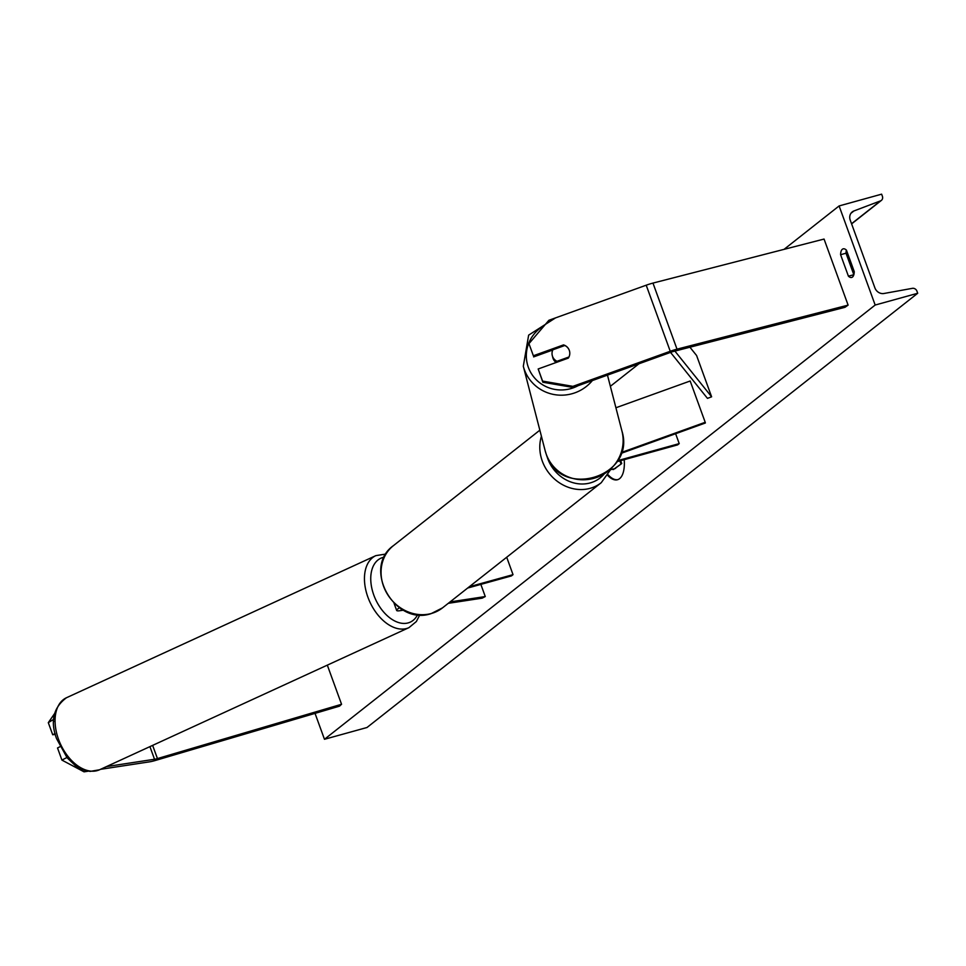 <?xml version="1.0" encoding="UTF-8"?>
<svg xmlns="http://www.w3.org/2000/svg" width="966" height="966" viewBox="0 0 966 966"><rect width="100%" height="100%" fill="white"/><g stroke="black" fill="none" stroke-linecap="round" stroke-linejoin="round"><path stroke-width="1.45" d="M542.856 382.234L542.59 381.099L572.923 386.352L573.188 387.475L542.856 382.234L538.171 368.976L568.334 358.108A8.899 8.791 -13.2 0 0 563.516 344.898L533.365 355.766L528.957 343.642L533.365 355.766M563.746 345.864L563.516 344.898M573.188 387.475L670.513 352.397A7.124 1.147 -20 0 1 673.374 351.479A7.124 1.147 -20 0 1 673.894 351.346L844.984 307.309L848.112 305.123L677.021 349.161A14.249 2.306 -20 0 0 675.958 349.438A14.249 2.306 -20 0 0 670.247 351.274L572.923 386.352M552.745 350.006L533.63 356.901M528.957 343.642L548.881 320.289L646.206 285.199A14.249 2.306 -20 0 1 651.917 283.376A14.249 2.306 -20 0 1 652.968 283.086L824.058 239.061L848.112 305.123M538.171 368.976L542.59 381.099M106.453 766.593L154.524 759.264A7.124 1.147 160 0 0 156.903 758.733A7.124 1.147 160 0 0 157.446 758.576L341.553 704.274L339.513 706.158L155.405 760.459A14.249 2.306 160 0 1 154.306 760.773A14.249 2.306 160 0 1 149.561 761.836L100.524 769.322M54.76 713.331L48.3 722.653L53.855 719.223M53.263 720.081L53.758 721.433M66.883 757.513L61.933 760.109L84.054 771.834L88.208 771.194M48.3 722.653L52.707 734.776L55.098 733.532M327.317 665.139L341.553 704.274M59.904 746.754L57.525 747.986L61.933 760.109M55.303 734.377L52.707 734.776M84.054 771.834L86.107 770.771M399.598 607.795A13.355 2.161 160 0 0 396.664 610.452A13.355 2.161 160 0 0 399.912 610.705L403.486 610.162M448.272 603.327L482.167 598.159L485.27 596.553L480.839 584.394M450.059 601.915L485.27 596.553M400.89 608.64A8.899 1.437 160 0 0 400.842 608.93A8.899 1.437 160 0 0 401.808 609.208M506.703 557.249L513.031 574.649L511.412 575.929L467.653 588.04M513.031 574.649L469.271 586.76M615.91 407.761L690.171 381.002L705.204 422.287L621.223 452.559M620.921 453.428L705.361 422.999L705.204 422.287M616.839 461.712L677.601 444.891L679.219 443.611L617.467 460.71M675.62 433.722L679.219 443.611M556.138 362.504A8.899 8.73 165.5 0 1 552.83 357.686L552.298 355.609A8.899 8.73 165.5 0 1 552.842 349.801L564.808 345.49A8.899 8.73 165.5 0 1 569.288 350.368M568.974 356.973L557.032 361.284A8.899 8.73 165.5 0 1 552.298 355.609M557.032 361.284L557.237 362.105M607.892 475.598A30.031 13.041 -105.5 0 0 617.467 479.74A30.031 13.041 -105.5 0 0 619.592 478.653A30.031 13.041 -105.5 0 0 624.217 459.671M839.104 205.939L875.172 305.039L917.7 293.266L916.939 291.164A4.009 3.55 51.7 0 0 912.399 288.339L883.95 293.495A8.018 7.1 -128.3 0 1 874.882 287.844L850.237 220.127A8.018 7.1 -128.3 0 1 852.229 211.916A8.018 7.1 -128.3 0 1 853.908 210.962L880.557 200.856A4.009 3.55 51.7 0 0 882.393 196.267L881.632 194.166L839.104 205.939L784.042 249.361M610.367 386.303L638.937 363.784M315.037 713.379L324.467 739.28L875.172 305.039M854.246 271.591L846.433 250.122A11.133 4.83 -105.5 0 0 843.161 248.854A11.133 4.83 -105.5 0 0 842.364 249.252A11.133 4.83 -105.5 0 0 840.601 254.71L848.414 276.191A11.133 4.83 -105.5 0 0 851.698 277.447A11.133 4.83 -105.5 0 0 854.246 271.591M846.409 250.097A11.133 4.83 -105.5 0 0 846.011 253.213L840.601 254.71M846.011 253.213L853.823 274.682A11.133 4.83 -105.5 0 0 853.847 274.706L848.414 276.191M324.467 739.28L366.995 727.507L917.7 293.266M608.29 474.994A30.031 13.041 -105.5 0 0 617.854 479.619M620.655 460.649L621.718 463.571L613.446 469.428M621.718 463.571L614.799 468.631L611.176 469.536M619.882 460.867L620.945 463.789M689.929 347.217L696.595 355.512L711.616 396.809L674.896 351.081M670.537 352.385L707.462 398.366L711.616 396.809M149.162 746.972L157.941 742.939M652.968 283.086L677.021 349.161M646.206 285.199L670.247 351.274M150.02 746.875L154.524 759.264M152.7 745.547L157.446 758.576M546.853 455.831A35.174 31.178 51.7 0 0 590.202 482.928A35.174 31.178 51.7 0 0 604.185 473.98M611.792 467.967L601.25 482.698A39.63 35.114 -128.3 0 1 590.081 488.337A39.63 35.114 -128.3 0 1 551.574 476.178A39.63 35.114 -128.3 0 1 541.419 436.27M539.849 430.184L393.44 545.633A39.63 35.114 51.7 0 0 386.485 592.629A39.63 35.114 51.7 0 0 431.355 613.495A39.63 35.114 51.7 0 0 442.513 607.868L601.25 482.698M544.534 325.385A35.174 34.462 -14.5 0 0 528.366 367.382A35.174 34.462 -14.5 0 0 577.934 385.772M592.363 380.568A39.63 38.821 165.5 0 1 554.967 394.696A39.63 38.821 165.5 0 1 524.405 369.749A39.63 38.821 165.5 0 1 523.306 366.247L545.186 450.832A39.63 38.821 -14.5 0 0 546.285 454.346A39.63 38.821 -14.5 0 0 595.08 477.977A39.63 38.821 -14.5 0 0 621.923 430.981L607.469 375.122M851.541 223.738L880.557 200.856M850.913 213.329L853.908 210.962M615.571 468.413L614.799 468.631M66.461 697.742C53.444 707.474 50.123 721.071 56.511 738.555L67.173 757.851L75.203 765.458L83.161 769.854L90.092 771.411L99.546 769.769A39.63 24.79 -114.7 0 1 57.924 737.589A39.63 24.79 -114.7 0 1 66.461 697.742L375.859 555.631A39.63 24.79 65.3 0 0 367.309 595.467A39.63 24.79 65.3 0 0 408.944 627.646L416.346 621.549L419.824 614.847M417.638 614.654A35.174 22.001 -114.7 0 1 395.348 621.283A35.174 22.001 -114.7 0 1 373.287 593.583A35.174 22.001 -114.7 0 1 384.239 557.165M394.056 603.279L396.664 610.452M442.513 607.868L431.041 613.664C394.466 626.125 361.9 567.754 393.44 545.633M555.535 317.886L528.644 335.13L523.306 366.247M621.923 430.981C636.316 476.721 560.352 500.183 546.285 454.358L545.186 450.832M881.403 200.385L851.601 223.883M613.833 469.343L613.06 469.561M99.546 769.769L408.944 627.646M385.953 554.037L375.859 555.631"/></g></svg>
